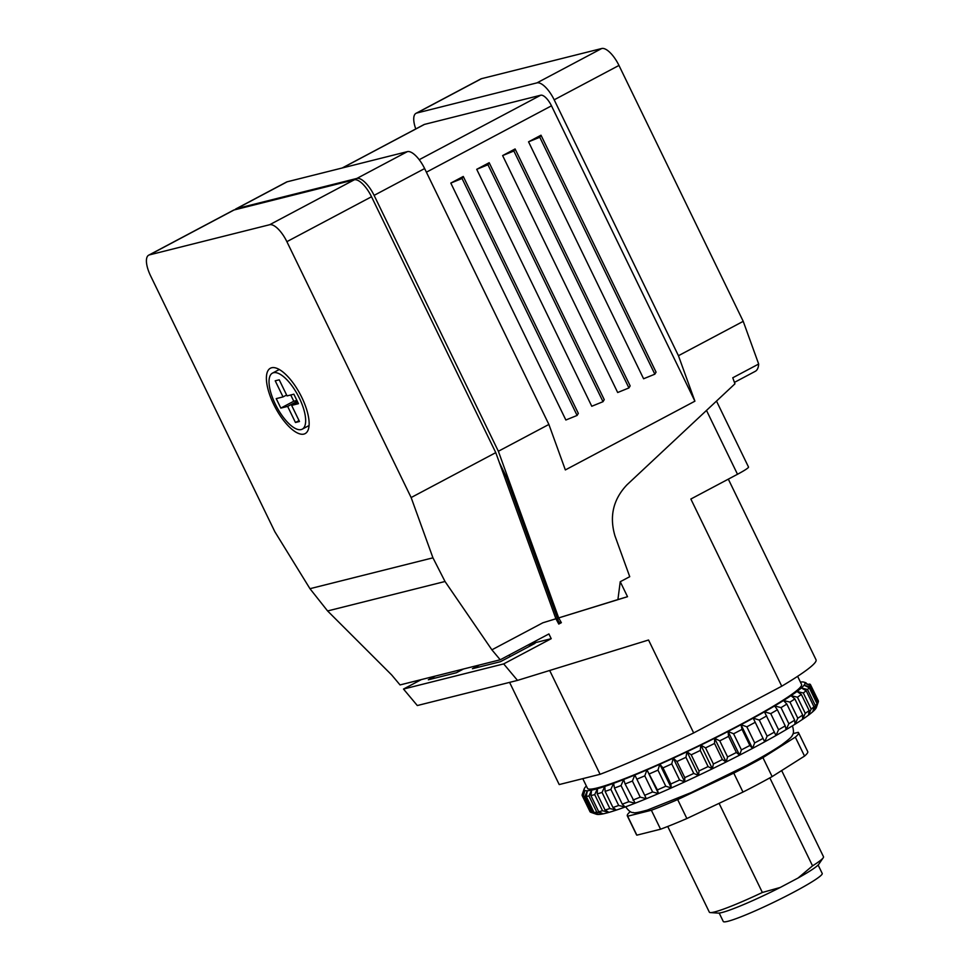 <?xml version="1.0" encoding="UTF-8"?>
<svg xmlns="http://www.w3.org/2000/svg" width="970" height="970" viewBox="0 0 970 970"><rect width="100%" height="100%" fill="white"/><g stroke="black" fill="none" stroke-linecap="round" stroke-linejoin="round"><path stroke-width="1.45" d="M275.322 404.175A31.731 12.089 62 0 1 272.473 373.123A31.731 12.089 62 0 1 299.366 398.137A31.731 12.089 62 0 1 302.216 429.176A31.731 12.089 62 0 1 275.322 404.175M271.661 367.751A37.018 14.101 -118 0 0 270.424 368.224A37.018 14.101 -118 0 0 274.51 405.993A37.018 14.101 -118 0 0 303.877 434.099A37.018 14.101 -118 0 0 305.126 433.614A37.018 14.101 -118 0 0 301.027 395.857A37.018 14.101 -118 0 0 271.661 367.751M541.005 135.206L656.059 372.14L654.835 374.19L643.595 378.761L528.541 141.826L541.005 135.206L539.781 137.255L528.541 141.826M654.835 374.19L539.781 137.255M515.094 148.956L630.148 385.89L628.924 387.939L617.684 392.51L502.63 155.576L515.094 148.956L513.87 151.005L502.63 155.576M628.924 387.939L513.87 151.005M489.183 162.705L604.237 399.64L603.013 401.689L591.773 406.26L476.719 169.326L489.183 162.705L487.958 164.754L476.719 169.326M603.013 401.689L487.958 164.754M463.272 176.455L578.326 413.39L577.101 415.439L565.862 420.01L450.808 183.075L463.272 176.455L462.047 178.504L450.808 183.075M577.101 415.439L462.047 178.504M694.908 401.18L565.352 469.929L548.887 424.448L424.63 168.562A21.146 8.063 -118 0 0 407.412 151.623L287.181 181.79A21.146 8.063 -118 0 0 286.465 182.069L235.94 208.877A21.146 8.063 62 0 1 236.656 208.598L356.887 178.431A21.146 8.063 62 0 1 374.105 195.37L498.362 451.268L558.684 617.902L617.914 599.569L620.242 581.721L629.736 576.689L615.016 536.046C609.184 516.452 613.185 499.368 626.996 484.794L734.945 383.817L732.762 377.779L758.673 364.029L743.226 321.337L678.442 355.711L694.908 401.18L551.481 105.815L426.4 172.187M342.216 167.98L424.048 124.56A13.216 5.032 62 0 1 424.496 124.39L540.714 95.218A13.216 5.032 62 0 1 551.481 105.815M415.778 128.949A21.146 8.063 62 0 1 416.021 113.32A21.146 8.063 62 0 1 416.736 113.041L536.968 82.874A21.146 8.063 62 0 1 554.185 99.813L678.442 355.711M548.887 424.448L498.362 451.268M234.898 209.775A21.146 8.063 62 0 1 235.94 208.877M287.641 406.394L280.827 408.103L276.22 398.621L283.034 396.912L275.213 380.81L279.227 379.803L287.047 395.905L293.861 394.196L298.457 403.678L291.643 405.387L299.475 421.501L295.462 422.508L287.641 406.394L297.293 401.277M295.462 422.508L299.039 420.604M291.643 405.387L297.729 402.162M283.034 396.912L286.611 395.02M290.745 394.984L293.777 401.228L296.893 400.452M280.827 408.103L293.777 401.228M499.392 462.654L505.855 475.967L558.684 621.891L561.363 622.679L558.768 624.049L555.907 618.751L495.767 452.638L371.522 196.752A21.146 8.063 -118 0 0 354.305 179.802L234.061 209.981A21.146 8.063 -118 0 0 233.358 210.248L148.713 255.171A21.146 8.063 62 0 1 149.416 254.892L269.66 224.725A21.146 8.063 62 0 1 286.877 241.663L411.134 497.549L432.947 557.823L445.024 581.491L491.887 649.827L542.836 622.801L556.174 618.69M558.684 617.902L561.363 622.679M557.92 622.291L558.684 621.891M504.485 476.694L505.855 475.967M491.887 649.827L500.229 659.782L548.911 633.943L551.215 638.684L503.685 663.904L517.507 680.394L417.318 705.542L403.496 689.052L421.344 679.582M816.012 659.733A142.772 12.355 154.1 0 1 816.037 659.782A142.772 12.355 154.1 0 1 781.747 686.202L693.671 732.944L648.542 640.006L517.507 680.394M781.747 686.202L690.858 499.029L737.503 474.269A21.146 1.831 -25.9 0 0 748.513 467.043L716.49 401.083M558.999 617.817L627.517 596.695L620.242 581.721M542.836 622.801L555.907 618.751M627.517 596.695L617.914 599.569M500.229 659.782L400.04 684.929L391.698 674.974L327.593 610.954L309.963 588.693L274.862 531.754L150.605 275.856A21.146 8.063 62 0 1 148.713 255.171M495.767 452.638L411.134 497.549M743.226 321.337L618.969 65.439A21.146 8.063 -118 0 0 601.752 48.5L481.508 78.679A21.146 8.063 -118 0 0 480.805 78.946L416.021 113.32M463.43 669.021L456.397 672.744L428.34 679.788L435.372 676.054M527.741 645.183L535.028 643.352L500.484 661.685L472.426 668.718L479.459 664.996M510.002 656.629L509.214 655.017M529.899 644.031L551.215 638.684M503.685 663.904L403.496 689.052M693.671 732.944A142.772 12.355 154.1 0 1 600.091 774.303L549.675 670.476M600.091 774.303L559.217 784.56L509.589 682.383L559.181 784.512A142.772 12.355 154.1 0 1 559.156 784.451M758.673 364.029A31.731 12.089 62 0 1 755.266 371.328L734.435 382.386M797.619 676.32L801.535 684.396A118.971 10.294 154.1 0 1 719.788 735.321A118.971 10.294 154.1 0 1 597.35 787.919A118.971 10.294 154.1 0 1 587.493 788.331L582.788 778.643M586.365 786.003A122.669 10.621 -25.9 0 0 585.007 787.507A122.669 10.621 -25.9 0 0 584.17 788.913A122.669 10.621 -25.9 0 0 584.061 789.434A122.669 10.621 -25.9 0 0 584.861 790.526A122.669 10.621 -25.9 0 0 587.383 790.768A122.669 10.621 -25.9 0 0 591.603 790.15A122.669 10.621 -25.9 0 0 597.447 788.695A122.669 10.621 -25.9 0 0 604.807 786.403A122.669 10.621 -25.9 0 0 613.598 783.323A122.669 10.621 -25.9 0 0 623.661 779.504A122.669 10.621 -25.9 0 0 634.829 774.994A122.669 10.621 -25.9 0 0 646.954 769.889A122.669 10.621 -25.9 0 0 659.818 764.251A122.669 10.621 -25.9 0 0 673.241 758.176A122.669 10.621 -25.9 0 0 686.99 751.75A122.669 10.621 -25.9 0 0 700.861 745.081A122.669 10.621 -25.9 0 0 714.623 738.279A122.669 10.621 -25.9 0 0 728.082 731.453A122.669 10.621 -25.9 0 0 741.007 724.699A122.669 10.621 -25.9 0 0 753.193 718.127A122.669 10.621 -25.9 0 0 764.457 711.847A122.669 10.621 -25.9 0 0 774.618 705.942A122.669 10.621 -25.9 0 0 783.518 700.522A122.669 10.621 -25.9 0 0 791.011 695.672A122.669 10.621 -25.9 0 0 796.988 691.464A122.669 10.621 -25.9 0 0 801.341 687.96A122.669 10.621 -25.9 0 0 804.021 685.22A122.669 10.621 -25.9 0 0 804.967 683.292A122.669 10.621 -25.9 0 0 804.166 682.201A122.669 10.621 -25.9 0 0 804.045 682.153A122.669 10.621 -25.9 0 0 801.644 681.959A122.669 10.621 -25.9 0 0 800.408 682.068M591.603 790.15L590.888 795.582L598.708 811.696L603.11 813.854L596.792 812.096L588.96 795.982L591.603 790.15M587.383 790.768L586.207 796.382L594.028 812.496L598.89 814.461L592.743 812.569L584.922 796.455L587.383 790.768M591.082 812.375L582.63 796.043L584.861 790.526L583.273 796.297L591.094 812.411L596.489 814.266A122.669 10.621 -25.9 0 0 598.89 814.461A122.669 10.621 -25.9 0 0 603.11 813.854A122.669 10.621 -25.9 0 0 608.942 812.387L602.528 810.738L594.707 794.624L597.447 788.695L597.229 793.909L605.05 810.023L608.942 812.387A122.669 10.621 -25.9 0 0 616.314 810.095L609.863 808.531L602.043 792.417L604.807 786.403L605.122 791.387L612.955 807.501L616.314 810.095A122.669 10.621 -25.9 0 0 625.104 807.016L618.69 805.488L610.87 789.374L613.598 783.323L614.471 788.052L622.291 804.166L625.104 807.016A122.669 10.621 -25.9 0 0 635.156 803.196L628.863 801.669L621.043 785.567L623.661 779.504L625.104 783.966L635.156 803.196A122.669 10.621 -25.9 0 0 646.335 798.698L640.224 797.146L632.404 781.032L634.829 774.994L646.335 798.698A122.669 10.621 -25.9 0 0 658.46 793.581L652.604 791.969L644.783 775.854L646.954 769.889L657.381 789.907L658.46 793.581A122.669 10.621 -25.9 0 0 671.325 787.943L665.784 786.234L657.963 770.119L659.818 764.251L662.983 767.876L670.816 783.99L671.325 787.943A122.669 10.621 -25.9 0 0 684.747 781.868L679.582 780.013L671.749 763.899L673.241 758.176L676.951 761.511L684.771 777.625L684.747 781.868A122.669 10.621 -25.9 0 0 698.497 775.442L693.756 773.429L685.935 757.315L686.99 751.75L691.21 754.818L699.03 770.932L698.497 775.442A122.669 10.621 -25.9 0 0 712.368 768.786L708.1 766.579L700.279 750.465L700.861 745.081L705.554 747.894L713.386 763.996L712.368 768.786A122.669 10.621 -25.9 0 0 726.13 761.984L722.383 759.558L714.551 743.444L714.623 738.279L719.764 740.837L727.585 756.952L726.13 761.984A122.669 10.621 -25.9 0 0 739.589 755.145L736.375 752.49L728.555 736.375L728.082 731.453L733.587 733.781L741.419 749.883L739.589 755.145A122.669 10.621 -25.9 0 0 752.514 748.391L749.859 745.469L742.038 729.367L741.007 724.699L746.839 726.809L754.66 742.923L752.514 748.391A122.669 10.621 -25.9 0 0 764.699 741.82L753.193 718.127L759.28 720.067L767.112 736.169L764.699 741.82A122.669 10.621 -25.9 0 0 775.964 735.539L764.457 711.847L770.738 713.629L778.57 729.743L775.964 735.539A122.669 10.621 -25.9 0 0 786.124 729.634L785.203 725.887L777.382 709.773L774.618 705.942L781.02 707.615L788.852 723.729L786.124 729.634A122.669 10.621 -25.9 0 0 795.024 724.226L794.66 720.189L786.84 704.074L783.518 700.522L789.968 702.11L797.801 718.224L795.024 724.226A122.669 10.621 -25.9 0 0 802.517 719.364L802.699 715.048L794.866 698.946L791.011 695.672L797.449 697.212L805.27 713.326L802.517 719.364A122.669 10.621 -25.9 0 0 808.495 715.157L809.174 710.573L801.353 694.459L796.988 691.464L803.318 692.98L811.15 709.094L808.495 715.157A122.669 10.621 -25.9 0 0 812.848 711.653L813.988 706.803L806.167 690.701L801.341 687.96L807.513 689.5L815.333 705.614L812.848 711.653A122.669 10.621 -25.9 0 0 815.527 708.912L817.079 703.82L809.259 687.718L804.021 685.22L809.95 686.821L817.771 702.935L815.527 708.912A122.669 10.621 -25.9 0 0 816.352 707.506L818.316 701.904A126.9 10.985 -25.9 0 0 818.389 701.674L810.568 685.56L804.967 683.292L810.593 684.978L818.292 701.468M582.242 794.951L582.109 795.327A126.9 10.985 -25.9 0 0 582.194 795.582A126.9 10.985 -25.9 0 0 582.63 796.043M584.061 789.434L584.74 790.829M810.593 684.978A126.9 10.985 -25.9 0 0 810.508 684.723A126.9 10.985 -25.9 0 0 810.071 684.262L809.453 684.044M753.193 718.127L764.699 741.82M741.007 724.699L752.514 748.391M728.082 731.453L739.589 755.145M714.623 738.279L726.13 761.984M700.861 745.081L712.368 768.786M686.99 751.75L698.497 775.442M673.241 758.176L684.747 781.868M659.818 764.251L671.325 787.943M646.954 769.889L658.46 793.581M809.95 686.821A126.9 10.985 -25.9 0 0 810.568 685.56M807.513 689.5A126.9 10.985 -25.9 0 0 809.259 687.718M803.318 692.98A126.9 10.985 -25.9 0 0 806.167 690.701M797.449 697.212A126.9 10.985 -25.9 0 0 801.353 694.459M789.968 702.11A126.9 10.985 -25.9 0 0 794.866 698.946M781.02 707.615A126.9 10.985 -25.9 0 0 786.84 704.074M770.738 713.629A126.9 10.985 -25.9 0 0 777.382 709.773M759.28 720.067A126.9 10.985 -25.9 0 0 766.652 715.957M746.839 726.809A126.9 10.985 -25.9 0 0 754.805 722.517M733.587 733.781A126.9 10.985 -25.9 0 0 742.038 729.367M719.764 740.837A126.9 10.985 -25.9 0 0 728.555 736.375M705.554 747.894A126.9 10.985 -25.9 0 0 714.551 743.444M691.21 754.818A126.9 10.985 -25.9 0 0 700.279 750.465M676.951 761.511A126.9 10.985 -25.9 0 0 685.935 757.315M662.983 767.876A126.9 10.985 -25.9 0 0 671.749 763.899M649.548 773.805A126.9 10.985 -25.9 0 0 657.963 770.119M636.853 779.189A126.9 10.985 -25.9 0 0 644.783 775.854M625.104 783.966A126.9 10.985 -25.9 0 0 632.404 781.032M614.471 788.052A126.9 10.985 -25.9 0 0 621.043 785.567M584.17 788.913L582.218 794.515A126.9 10.985 -25.9 0 0 582.145 794.757M605.122 791.387A126.9 10.985 -25.9 0 0 610.87 789.374M597.229 793.909A126.9 10.985 -25.9 0 0 602.043 792.417M583.273 796.297A126.9 10.985 -25.9 0 0 584.922 796.455M590.888 795.582A126.9 10.985 -25.9 0 0 594.707 794.624M586.207 796.382A126.9 10.985 -25.9 0 0 588.96 795.982M818.413 701.092A126.9 10.985 -25.9 0 0 818.34 700.837L810.508 684.723M817.771 702.935A126.9 10.985 -25.9 0 0 818.316 701.904M815.333 705.614A126.9 10.985 -25.9 0 0 817.079 703.82M811.15 709.094A126.9 10.985 -25.9 0 0 813.988 706.803M805.27 713.326A126.9 10.985 -25.9 0 0 809.174 710.573M797.801 718.224A126.9 10.985 -25.9 0 0 802.699 715.048M788.852 723.729A126.9 10.985 -25.9 0 0 794.66 720.189M778.57 729.743A126.9 10.985 -25.9 0 0 785.203 725.887M767.112 736.169A126.9 10.985 -25.9 0 0 774.472 732.071M754.66 742.923A126.9 10.985 -25.9 0 0 762.626 738.631M741.419 749.883A126.9 10.985 -25.9 0 0 749.859 745.469M727.585 756.952A126.9 10.985 -25.9 0 0 736.375 752.49M713.386 763.996A126.9 10.985 -25.9 0 0 722.383 759.558M699.03 770.932A126.9 10.985 -25.9 0 0 708.1 766.579M684.771 777.625A126.9 10.985 -25.9 0 0 693.756 773.429M670.816 783.99A126.9 10.985 -25.9 0 0 679.582 780.013M657.381 789.907A126.9 10.985 -25.9 0 0 665.784 786.234M644.686 795.303A126.9 10.985 -25.9 0 0 652.604 791.969M632.925 800.08A126.9 10.985 -25.9 0 0 640.224 797.146M622.291 804.166A126.9 10.985 -25.9 0 0 628.863 801.669M612.955 807.501A126.9 10.985 -25.9 0 0 618.69 805.488M582.194 795.582L590.027 811.696A126.9 10.985 -25.9 0 0 590.463 812.157M605.05 810.023A126.9 10.985 -25.9 0 0 609.863 808.531M591.094 812.411A126.9 10.985 -25.9 0 0 592.743 812.569M598.708 811.696A126.9 10.985 -25.9 0 0 602.528 810.738M594.028 812.496A126.9 10.985 -25.9 0 0 596.792 812.096M719.182 913.061L723.28 921.5A54.987 4.765 -25.9 0 0 727.839 921.306A54.987 4.765 -25.9 0 0 784.427 896.995A54.987 4.765 -25.9 0 0 822.22 873.461L818.122 865.022M769.828 777.879L812.545 865.858A63.45 5.493 -25.9 0 0 823.215 857.783A63.45 5.493 -25.9 0 0 823.494 856.728L781.662 770.568M667.736 826.464L709.337 912.164A63.45 5.493 -25.9 0 0 710.355 912.588A63.45 5.493 -25.9 0 0 714.599 911.945A63.45 5.493 -25.9 0 0 762.371 892.473L719.085 803.342M812.545 865.858L798.08 878.008A56.575 4.898 -25.9 0 0 818.789 864.234L823.215 857.783M710.355 912.588L718.152 913.097A56.575 4.898 -25.9 0 0 721.935 912.527A56.575 4.898 -25.9 0 0 780.292 887.441L762.371 892.473M798.08 878.008L780.292 887.441M804.53 756.091L772.132 776.594L762.929 757.643L795.327 737.139L804.53 756.091A95.181 8.245 -25.9 0 0 807.743 751.653L798.54 732.702A95.181 8.245 -25.9 0 0 798.189 732.338L793.023 733.635M742.971 792.078L686.869 818.534L677.666 799.571L733.769 773.114L742.971 792.078A95.181 8.245 -25.9 0 0 772.132 776.594M660.57 829.204L636.853 835.158L627.651 816.206L651.367 810.253L660.57 829.204A95.181 8.245 -25.9 0 0 686.869 818.534M630.282 811.611A95.181 8.245 -25.9 0 0 627.299 815.843L636.514 834.806A95.181 8.245 -25.9 0 0 636.853 835.158M651.367 810.253A95.181 8.245 -25.9 0 0 677.666 799.571M733.769 773.114A95.181 8.245 -25.9 0 0 762.929 757.643M795.327 737.139A95.181 8.245 -25.9 0 0 798.54 732.702M540.714 95.218L419.222 159.698M424.496 124.39L342.458 167.919M424.63 168.562L374.105 195.37M407.412 151.623L356.887 178.431M287.181 181.79L236.656 208.598M706.499 410.431L737.503 474.269M371.522 196.752L286.877 241.663M618.969 65.439L554.185 99.813M234.061 209.981L149.416 254.892M354.305 179.802L269.66 224.725M601.752 48.5L536.968 82.874M481.508 78.679L416.736 113.041M327.593 610.954L445.024 581.491M432.947 557.823L309.963 588.693M272.473 373.123L279.324 369.497M302.216 429.176L309.066 425.539M728.324 479.144L816.037 659.782M804.045 682.153L806.106 682.856M792.26 725.936L792.708 726.748C793.848 731.21 793.678 734.072 792.211 735.345C792.502 736.266 788.974 739.443 781.638 744.875C773.187 750.647 761.05 757.728 745.251 766.13L691.173 792.575L647.329 810.095C638.515 812.508 633.834 813.309 633.301 812.508C631.397 812.872 629.033 811.235 626.232 807.586L625.868 806.725"/></g></svg>

